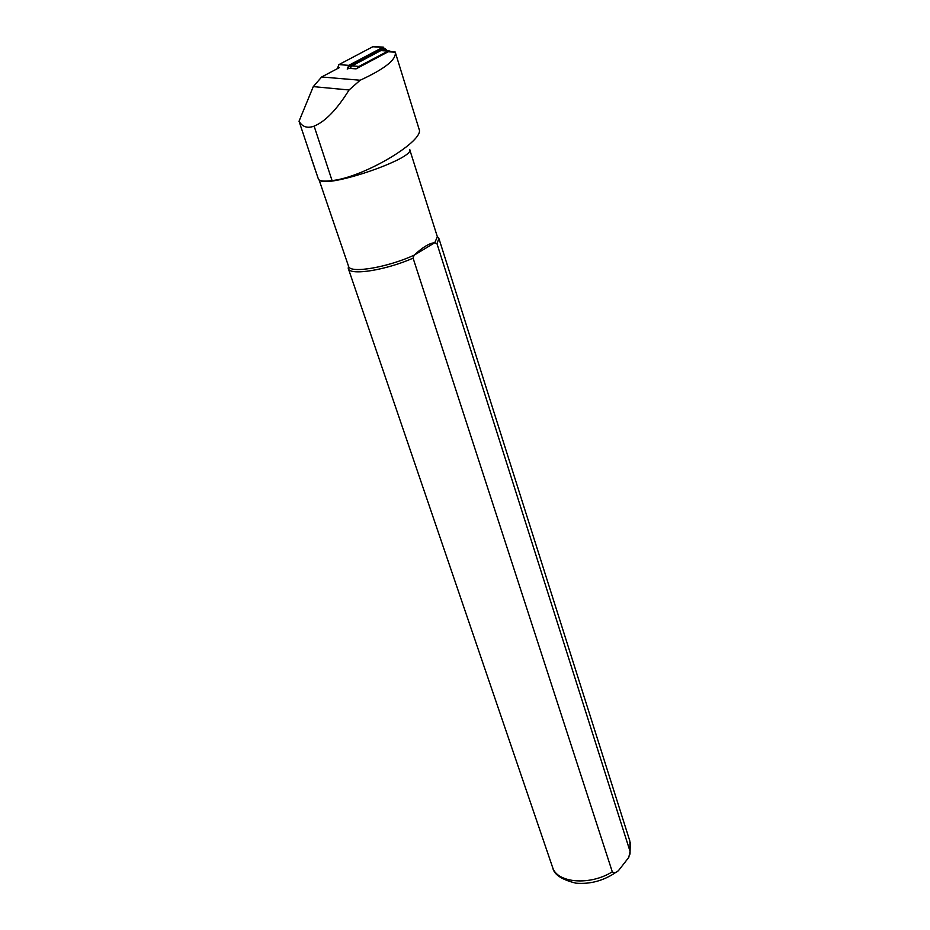 <?xml version="1.0" encoding="UTF-8"?>
<svg xmlns="http://www.w3.org/2000/svg" width="930" height="930" viewBox="0 0 930 930"><rect width="100%" height="100%" fill="white"/><g stroke="black" fill="none" stroke-linecap="round" stroke-linejoin="round"><path stroke-width="1.4" d="M395.471 52.894L419.465 130.386C421.127 142.895 363.27 177.374 332.068 180.594L314.119 126.131C325.268 121.574 336.916 109.519 349.064 89.989L360.143 80.236C384.904 68.832 396.61 59.474 395.262 52.196L394.75 51.894M390.426 51.638L388.182 51.778L356.074 68.867L348.053 68.262M339.369 67.611L321.664 76.969L313.282 86.618L299.03 121.237C302.285 126.817 307.179 128.503 313.712 126.282M299.03 121.237L317.444 176.258M319.874 180.362C328.848 188.011 415.629 158.054 409.677 149.405M348.459 266.003L348.645 266.55C350.517 273.653 387.485 267.433 414.141 255.18L413.094 258.156L612.289 871.782C614.277 873.433 616.52 872.817 619.02 869.934L628.785 857.413L630.063 851.403L436.984 243.707L438.89 238.406L437.902 237.185M436.984 243.707L434.74 242.753C429.59 243.021 422.732 247.159 414.141 255.18L434.74 242.753L437.367 236.778L409.723 149.614M318.316 178.804L318.583 179.432C319.874 181.118 324.372 181.513 332.068 180.594M348.471 266.061L348.39 268.77C350.319 275.803 385.938 270.153 413.094 258.156M391.902 51.731L388.635 50.755L359.003 66.414L351.982 65.902L349.913 68.402M357.236 68.25L359.003 66.414M351.982 65.902L380.812 50.615L383.497 50.453M348.087 68.681L348.866 66.809L382.881 48.779L384.753 50.522M347.227 69.099L348.785 65.344L382.823 47.314L386.334 49.557L386.531 50.627M347.878 68.901L349.041 66.088L383.079 48.058L385.857 50.592M337.392 68.646L338.88 64.623L372.756 46.756L374.523 46.651M321.664 76.969L360.143 80.236M388.182 51.778L395.262 52.196M313.282 86.618L349.064 89.989M630.063 851.403L629.866 841.115L439.053 238.94M552.339 866.586L552.757 867.818C557.64 883.186 590.411 885.72 612.289 871.782M387.938 51.034L380.812 50.615M382.823 47.314L372.756 46.756M348.785 65.344L338.88 64.623M348.866 66.809L349.041 66.088M382.881 48.779L383.079 48.058M384.636 49.895L385.706 49.743M348.645 266.55L319.118 179.955M348.494 266.143L348.227 268.34M630.308 842.545L630.005 854.147M616.416 872.003C603.907 880.675 590.387 884.395 575.833 883.151C561.708 879.675 554.024 874.56 552.757 867.818L348.39 268.77M437.286 236.534L438.669 237.999M388.775 51.545L395.111 51.917M318.455 179.234L311.201 157.949M388.635 50.755L381.509 50.336M383.288 47.128L373.209 46.57"/></g></svg>
